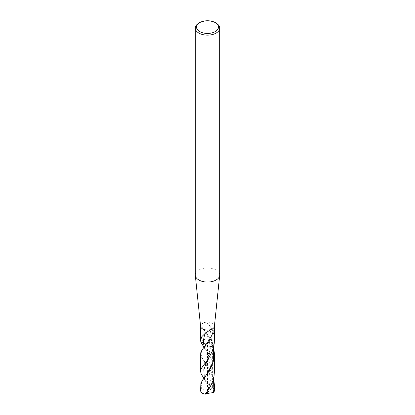 <?xml version="1.0" encoding="UTF-8"?>
<svg xmlns="http://www.w3.org/2000/svg" width="415" height="415" viewBox="0 0 415 415"><rect width="100%" height="100%" fill="white"/><g stroke="black" fill="none" stroke-linecap="round" stroke-linejoin="round"><path stroke-width="0.31" stroke-dasharray="2.08 1.56" d="M207.277 360.267L211.609 343.33L214.182 344.071L211.609 343.33C211.453 338.116 210.779 332.182 209.591 325.521C208.086 323.669 206.291 322.688 204.206 322.585A6.915 3.994 180 0 1 212.392 323.275A6.915 3.994 180 0 1 214.415 326.097A6.915 3.994 180 0 1 214.405 326.335M209.591 325.521L212.392 330.055L213.087 331.86L214.124 336.399L214.415 340.471M204.206 322.585L202.676 323.238A6.915 3.994 180 0 0 200.585 326.097A6.915 3.994 180 0 0 200.595 326.335M195.294 275.005A12.206 7.05 180 0 1 202.831 268.495A12.206 7.05 180 0 1 216.132 270.025A12.206 7.05 180 0 1 219.706 275.01M198.868 23.105A12.206 7.05 180 0 1 216.132 23.105M207.282 391.387L210.934 379.668L211.276 368.764L205.311 349.783C204.694 348.491 204.766 347.085 205.524 345.555A4.15 2.397 180 0 0 205.679 344.974A4.15 2.397 180 0 1 205.524 345.555A4.15 2.397 180 0 1 204.419 346.618A4.15 2.397 180 0 0 205.524 345.555L207.059 343.117M206.52 333.084L210.581 339.465L212.392 343.397L213.595 347.21M206.058 361.937L207.977 358.539C209.694 354.322 210.364 349.881 209.969 345.218L209.357 341.514A4.15 2.397 180 0 0 211.609 343.33A4.15 2.397 180 0 1 209.357 341.514A4.15 2.397 180 0 1 210.581 339.465A6.915 3.994 180 0 0 200.819 342.012A6.915 3.994 180 0 1 210.581 339.465A4.15 2.397 180 0 0 209.357 341.514C208.003 336.477 206.011 332.394 203.371 329.266L202.344 327.845L201.835 326.003L202.038 324.297L202.676 323.238M204.756 330.745L203.371 329.266M203.552 346.681L208.532 353.487L212.081 360.121L213.943 366.352L214.415 371.492M203.573 377.8L209.819 386.728L208.662 389.021C206.457 390.837 204.097 390.639 201.576 388.424L200.585 385.073M200.585 353.943L200.819 355.489L201.815 357.647L207.708 365.765L210.747 370.777L213.595 378.273M209.819 386.728A6.915 3.994 180 0 1 212.392 387.662A6.915 3.994 180 0 1 214.415 390.489M200.585 390.489A6.915 3.994 180 0 1 201.576 388.424M207.5 343.039L212.392 340.217L212.392 387.662L207.5 392.543L207.5 343.039M203.947 347.231L205.311 349.783L204.242 346.847M208.662 389.021L204.242 377.847M201.083 387.397L201.789 381.551L207.23 373.837M213.569 347.319L212.091 342.65M213.533 378.511L203.002 359.426L200.689 353.99L202.909 348.621M206.867 332.047L208.257 331.139M206.105 393.015L207.982 389.685C210.166 384.249 210.618 378.636 209.347 372.846L205.103 362.669L202.878 359.25M203.915 378.278L205.316 380.903C204.637 378.501 205.3 376.109 207.303 373.733L207.158 373.941"/><path stroke-width="0.62" d="M215.271 22.607L216.132 23.105A12.206 7.05 180 0 1 219.706 28.09L219.706 275.01A12.206 7.05 180 0 1 219.685 275.43L214.405 326.335A6.915 3.994 180 0 1 212.324 328.96L210.794 329.609A6.915 3.994 180 0 1 200.595 326.335L195.315 275.43A12.206 7.05 180 0 1 195.294 275.005L195.294 28.09A12.206 7.05 180 0 1 198.868 23.105L199.729 22.607A10.987 6.344 180 0 1 215.271 22.607L215.271 22.607A10.987 6.344 180 0 1 215.271 31.576A10.987 6.344 180 0 1 199.729 31.576A10.987 6.344 180 0 1 199.729 22.607M219.685 275.43A12.206 7.05 180 0 1 207.5 282.055A12.206 7.05 180 0 1 195.315 275.43M219.706 28.09A12.206 7.05 180 0 1 207.5 35.135A12.206 7.05 180 0 1 195.294 28.09M203.947 347.231L200.819 342.012L203.392 342.754A4.15 2.397 180 0 1 205.679 344.974A4.15 2.397 180 0 0 203.392 342.754C203.547 338.827 204.222 335.621 205.409 333.136L201.908 336.575L200.601 340.051L200.819 342.012L203.392 342.754L204.242 346.847M208.48 340.99L210.244 338.08L207.365 342.686L202.048 349.881L200.72 352.771L200.585 371.492L200.813 369.957L201.799 367.794L208.522 358.441L212.34 351.168L213.424 347.874L214.285 343.174L214.415 326.097M210.244 338.08C212.024 335.522 214.477 329.8 212.324 328.96M205.409 333.136L210.794 329.609M214.182 344.071A6.915 3.994 180 0 1 204.419 346.618A6.915 3.994 180 0 0 214.182 344.071M213.424 392.549A6.915 3.994 180 0 0 214.415 390.489L214.415 385.073L213.424 392.549L206.338 393.607L205.181 394.25L209.082 388.684L211.256 384.736L212.962 380.503L214.073 375.871L214.415 371.492L214.415 353.632L213.595 347.21M203.915 378.278L201.218 374.102L200.585 371.492M205.181 394.25A6.915 3.994 180 0 1 200.585 390.489L200.896 383.242L202.67 379.99L208.506 371.97L211.432 366.761L213.761 359.966L214.415 353.943M214.415 385.073L213.595 378.273M206.338 393.607L207.282 391.387M204.242 377.847L203.869 369.573L207.277 360.267M207.23 373.837L213.248 361.574L213.569 347.319M213.917 390.38L213.533 378.511M200.585 340.471L200.585 326.097"/></g></svg>
